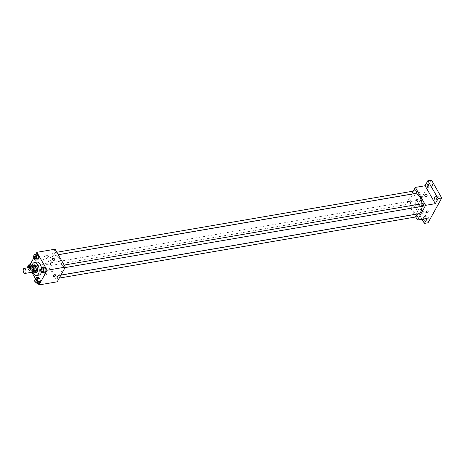 <?xml version="1.0" encoding="UTF-8"?>
<svg xmlns="http://www.w3.org/2000/svg" width="465" height="465" viewBox="0 0 465 465"><rect width="100%" height="100%" fill="white"/><g stroke="black" fill="none" stroke-linecap="round" stroke-linejoin="round"><path stroke-width="0.35" stroke-dasharray="2.33 1.74" d="M32.323 272.182A2.558 1.383 80.3 0 1 30.527 269.892A2.558 1.383 80.3 0 1 31.457 267.131M30.696 267.265L29.958 268.596A3.476 1.877 80.3 0 0 30.056 270.055L31.364 272.345M34.863 272.676A3.476 1.877 80.3 0 1 34.125 272.513L31.701 272.932M33.689 265.823L32.387 268.177A3.476 1.877 80.3 0 0 32.48 269.642L34.125 272.513M33.125 265.916A3.656 1.976 -99.7 0 0 32.37 269.578A3.656 1.976 -99.7 0 0 34.3 272.769M36.148 272.635A3.656 1.976 80.3 0 1 33.585 269.369A3.656 1.976 80.3 0 1 34.916 265.428M32.387 268.177L29.958 268.596M32.48 269.642L30.056 270.055M33.137 272.972A6.586 3.557 80.3 0 1 31.963 266.12M41.443 267.887A6.586 3.557 80.3 0 1 41.432 272.025M39.072 275.106A6.586 3.557 80.3 0 1 34.451 269.218A6.586 3.557 80.3 0 1 36.845 262.126M34.968 279.605L37.09 279.244L38.113 277.39L37.09 279.244L37.7 282.127L39.333 283.162L37.7 282.127L35.573 282.493M27.627 266.794L29.748 266.433L30.777 264.573L29.748 266.433L30.359 269.316L31.998 270.351L33.021 268.497L32.41 265.608L32.044 265.672M30.039 264.701L28.766 267.003L32.259 273.094M35.468 278.704L38.136 283.365M35.846 254.198L33.48 258.482M40.769 269.101L42.896 268.741L43.919 266.881L42.896 268.741L43.507 271.624L45.14 272.659L43.507 271.624L41.379 271.99M33.434 256.291L35.555 255.93L36.584 254.07L35.555 255.93L36.165 258.813L37.805 259.848L36.165 258.813L34.044 259.179M59.706 259.069A10.242 5.539 80.3 0 1 61.787 269.404A10.242 5.539 80.3 0 1 57.887 275.588A10.242 5.539 80.3 0 1 50.697 266.433A10.242 5.539 80.3 0 1 54.422 255.401A10.242 5.539 80.3 0 1 59.706 259.069M55.085 249.194L46.959 263.882L57.224 281.802M50.04 263.516A1.319 0.709 80.3 0 1 50.307 264.847A1.319 0.709 80.3 0 1 49.802 265.643A1.319 0.709 80.3 0 1 48.877 264.463A1.319 0.709 80.3 0 1 49.36 263.045A1.319 0.709 80.3 0 1 50.04 263.516M57.375 276.326A1.319 0.709 80.3 0 1 57.643 277.657A1.319 0.709 80.3 0 1 57.143 278.454A1.319 0.709 80.3 0 1 56.219 277.274A1.319 0.709 80.3 0 1 56.695 275.855A1.319 0.709 80.3 0 1 57.375 276.326M63.182 265.823A1.319 0.709 80.3 0 1 63.449 267.154A1.319 0.709 80.3 0 1 62.949 267.95A1.319 0.709 80.3 0 1 62.025 266.771A1.319 0.709 80.3 0 1 62.502 265.352A1.319 0.709 80.3 0 1 63.182 265.823M54.928 254.663A1.319 0.709 -99.7 0 0 55.608 255.14A1.319 0.709 -99.7 0 0 56.091 253.721A1.319 0.709 -99.7 0 0 55.166 252.542A1.319 0.709 -99.7 0 0 54.661 253.338A1.319 0.709 -99.7 0 0 54.928 254.663M46.959 263.882L28.766 267.003M46.581 255.64A2.924 1.378 150.2 0 0 43.832 257.04A2.924 1.378 150.2 0 0 43.024 258.929A2.924 1.378 150.2 0 0 46.25 258.668A2.924 1.378 150.2 0 0 48.104 256.017A2.924 1.378 150.2 0 0 46.581 255.64M44.361 274.17A1.279 0.895 28.9 0 0 45.494 274.955A1.279 0.895 28.9 0 0 46.541 274.606A1.279 0.895 28.9 0 0 45.855 273.205A1.279 0.895 28.9 0 0 44.303 273.368A1.279 0.895 28.9 0 0 44.361 274.17A1.279 0.895 28.9 0 0 45.494 274.955A1.279 0.895 28.9 0 0 46.541 274.606A1.279 0.895 28.9 0 0 45.855 273.205A1.279 0.895 28.9 0 0 44.303 273.368A1.279 0.895 28.9 0 0 44.361 274.17M54.661 259.918L54.661 259.918A1.279 0.895 -151.1 0 1 53.109 260.08A1.279 0.895 -151.1 0 1 52.423 258.68L52.423 258.68M49.703 261.092A2.924 1.378 150.2 0 0 46.953 262.498A2.924 1.378 150.2 0 0 46.151 264.382A2.924 1.378 150.2 0 0 49.371 264.126A2.924 1.378 150.2 0 0 51.226 261.475A2.924 1.378 150.2 0 0 49.703 261.092M53.498 276.233L53.504 276.239A1.279 0.605 -29.8 0 1 53.853 275.408A1.279 0.605 -29.8 0 1 55.056 274.798A1.279 0.605 -29.8 0 1 55.724 274.96L55.724 274.966M422.017 203.705A10.242 5.539 80.3 0 1 422.144 206.355M418.157 213.813A10.242 5.539 80.3 0 1 410.967 204.658A10.242 5.539 80.3 0 1 414.693 193.626M415.437 190.766A1.319 0.709 -99.7 0 0 414.937 191.563A1.319 0.709 -99.7 0 0 415.204 192.888A1.319 0.709 -99.7 0 0 415.879 193.359M417.413 216.678A1.319 0.709 80.3 0 1 416.489 215.498A1.319 0.709 80.3 0 1 416.966 214.08M423.22 206.175A1.319 0.709 80.3 0 1 422.296 204.995A1.319 0.709 80.3 0 1 422.772 203.577M410.31 201.74A1.319 0.709 80.3 0 1 410.578 203.071A1.319 0.709 80.3 0 1 410.078 203.862A1.319 0.709 80.3 0 1 409.154 202.688A1.319 0.709 80.3 0 1 409.63 201.269A1.319 0.709 80.3 0 1 410.31 201.74M413.298 191.132L411.67 194.085M411.63 194.155L407.235 202.106L414.315 214.475M414.35 214.528L415.739 216.963M431.491 180.077L417.785 204.867L414.146 205.489L422.022 219.248M407.235 202.106L416.936 200.444L414.146 205.489M417.768 191.987A2.924 1.378 150.2 0 0 415.018 193.394A2.924 1.378 150.2 0 0 414.21 195.277A2.924 1.378 150.2 0 0 417.436 195.021A2.924 1.378 150.2 0 0 419.291 192.37A2.924 1.378 150.2 0 0 417.768 191.987M416.936 200.444L427.201 218.358M416.762 210.314A1.279 0.895 28.9 0 0 417.896 211.098A1.279 0.895 28.9 0 0 418.942 210.75A1.279 0.895 28.9 0 0 418.256 209.349A1.279 0.895 28.9 0 0 416.704 209.512A1.279 0.895 28.9 0 0 416.762 210.314A1.279 0.895 28.9 0 0 417.896 211.098A1.279 0.895 28.9 0 0 418.942 210.75A1.279 0.895 28.9 0 0 418.256 209.349A1.279 0.895 28.9 0 0 416.704 209.512A1.279 0.895 28.9 0 0 416.762 210.314M427.062 196.061L427.062 196.061A1.279 0.895 -151.1 0 1 425.51 196.218A1.279 0.895 -151.1 0 1 424.824 194.823L424.824 194.818M420.889 197.445A2.924 1.378 150.2 0 0 418.145 198.846A2.924 1.378 150.2 0 0 417.338 200.735A2.924 1.378 150.2 0 0 420.563 200.479A2.924 1.378 150.2 0 0 422.418 197.828A2.924 1.378 150.2 0 0 420.889 197.445M425.905 212.377L425.905 212.377A1.279 0.605 -29.8 0 1 426.254 211.552A1.279 0.605 -29.8 0 1 427.457 210.941A1.279 0.605 -29.8 0 1 428.125 211.104L428.125 211.11M423.406 219.009A1.645 0.889 80.3 0 1 423.493 217.3A1.645 0.889 80.3 0 1 423.935 216.94A1.645 0.889 80.3 0 1 425.126 218.719M416.158 204.49A1.645 0.889 80.3 0 1 416.599 204.129A1.645 0.889 80.3 0 1 417.756 205.6A1.645 0.889 80.3 0 1 417.157 207.373A1.645 0.889 80.3 0 1 416.123 206.367A1.645 0.889 80.3 0 1 416.158 204.49M417.785 204.867L428.05 222.787M421.238 206.384A1.645 0.889 -99.7 0 0 421.273 204.507A1.645 0.889 -99.7 0 0 420.238 203.507A1.645 0.889 -99.7 0 0 419.796 203.868A1.645 0.889 -99.7 0 0 419.761 205.745A1.645 0.889 -99.7 0 0 420.796 206.745A1.645 0.889 -99.7 0 0 421.238 206.384M432.404 186.186A1.645 0.889 -99.7 0 0 432.438 184.309A1.645 0.889 -99.7 0 0 431.404 183.309A1.645 0.889 -99.7 0 0 430.962 183.669A1.645 0.889 -99.7 0 0 430.927 185.547A1.645 0.889 -99.7 0 0 431.962 186.546A1.645 0.889 -99.7 0 0 432.404 186.186M439.739 198.997A1.645 0.889 -99.7 0 0 439.774 197.119A1.645 0.889 -99.7 0 0 438.739 196.12A1.645 0.889 -99.7 0 0 438.297 196.48A1.645 0.889 -99.7 0 0 438.263 198.357A1.645 0.889 -99.7 0 0 439.297 199.357A1.645 0.889 -99.7 0 0 439.739 198.997M428.573 219.195A1.645 0.889 -99.7 0 0 428.608 217.318A1.645 0.889 -99.7 0 0 427.573 216.318A1.645 0.889 -99.7 0 0 427.132 216.678A1.645 0.889 -99.7 0 0 427.097 218.556A1.645 0.889 -99.7 0 0 428.131 219.556A1.645 0.889 -99.7 0 0 428.573 219.195M33.439 256.325L33.968 258.831M35.294 258.621A1.319 0.709 80.3 0 1 34.369 257.441A1.319 0.709 80.3 0 1 34.846 256.023M35.555 255.93L36.165 258.813M27.633 266.829L28.237 269.683L29.87 270.717L30.899 268.857L30.568 267.288M29.894 267.404A1.319 0.709 80.3 0 1 29.487 269.125A1.319 0.709 80.3 0 1 28.563 267.945A1.319 0.709 80.3 0 1 29.039 266.526M29.748 266.433L30.359 269.316L28.237 269.683M30.359 269.316L31.998 270.351L29.87 270.717M31.998 270.351L33.021 268.497L30.899 268.857M33.021 268.497L32.41 265.608M28.679 267.613A1.319 0.709 80.3 0 1 28.272 269.334A1.319 0.709 80.3 0 1 27.313 267.846M40.781 269.136L41.309 271.647M42.629 271.432A1.319 0.709 80.3 0 1 41.705 270.258A1.319 0.709 80.3 0 1 42.181 268.84M42.896 268.741L43.507 271.624M34.974 279.639L35.503 282.15M36.822 281.935A1.319 0.709 80.3 0 1 35.898 280.761A1.319 0.709 80.3 0 1 36.38 279.343M37.09 279.244L37.7 282.127M51.226 261.475L48.104 256.017M46.151 264.382L43.024 258.929M58.264 254.744L54.422 255.401M60.95 275.065L57.887 275.588M55.608 255.14L58.23 254.686M55.166 252.542L56.835 252.257M60.909 275.135L56.695 275.855M59.276 278.087L57.143 278.454M64.176 265.067L62.502 265.352M65.083 267.584L62.949 267.95M409.63 201.269L49.36 263.045M410.078 203.862L49.802 265.643M422.418 197.828L419.291 192.37M417.338 200.735L414.21 195.277M424.493 220.183L428.131 219.556M423.935 216.94L427.573 216.318M435.659 199.985L439.297 199.357M435.101 196.742L438.739 196.12M428.323 187.174L431.962 186.546M427.765 183.931L431.404 183.309M417.157 207.373L420.796 206.745M416.599 204.129L420.238 203.507M29.487 269.125L28.272 269.334"/><path stroke-width="0.7" d="M25.505 269.299A2.558 1.383 80.3 0 1 26.023 271.88A2.558 1.383 80.3 0 1 25.046 273.426A2.558 1.383 80.3 0 1 23.25 271.142A2.558 1.383 80.3 0 1 24.18 268.381A2.558 1.383 80.3 0 1 25.505 269.299M24.18 268.381L31.457 267.131A2.558 1.383 80.3 0 1 32.782 268.049A2.558 1.383 80.3 0 1 33.3 270.636A2.558 1.383 80.3 0 1 32.323 272.182L25.046 273.426M31.347 266.224L33.689 265.823A3.476 1.877 80.3 0 1 33.73 265.817L31.306 266.23A3.476 1.877 80.3 0 0 31.26 266.242L30.696 267.265M31.364 272.345L31.701 272.932A3.476 1.877 80.3 0 0 32.48 273.083A3.476 1.877 80.3 0 0 32.527 273.077L33.829 270.717A3.476 1.877 80.3 0 0 33.73 269.258L32.085 266.387A3.476 1.877 80.3 0 0 31.306 266.23M32.527 273.077L34.951 272.659L36.253 270.305L33.829 270.717M33.73 269.258L36.154 268.84L34.509 265.968L32.085 266.387M36.154 268.84A3.476 1.877 80.3 0 1 36.253 270.305M33.73 265.817A3.476 1.877 80.3 0 1 34.509 265.968M34.3 272.769A3.656 1.976 -99.7 0 0 34.939 272.845A3.656 1.976 -99.7 0 0 35.921 272.042A3.656 1.976 -99.7 0 0 36.003 267.863A3.656 1.976 -99.7 0 0 33.701 265.637A3.656 1.976 -99.7 0 0 33.125 265.916M33.701 265.637L34.916 265.428A3.656 1.976 80.3 0 1 36.799 266.736A3.656 1.976 80.3 0 1 37.136 271.833A3.656 1.976 80.3 0 1 36.148 272.635L34.939 272.845M31.963 266.12A6.586 3.557 80.3 0 1 34.422 262.545A6.586 3.557 80.3 0 1 37.816 264.899A6.586 3.557 80.3 0 1 39.153 271.548A6.586 3.557 80.3 0 1 36.642 275.524A6.586 3.557 80.3 0 1 33.137 272.972M34.422 262.545L36.845 262.126A6.586 3.557 80.3 0 1 40.24 264.486A6.586 3.557 80.3 0 1 41.443 267.887M41.432 272.025A6.586 3.557 80.3 0 1 39.072 275.106L36.642 275.524M35.503 282.15L37.212 283.528L39.333 283.162L40.356 281.308L39.752 278.419L38.113 277.39L35.991 277.75L34.974 279.639M30.777 264.573L32.108 265.416L30.777 264.573L28.656 264.94L27.633 266.829M32.259 273.094L35.468 278.704M38.136 283.365L39.031 284.923L47.151 270.229L36.886 252.315L35.846 254.198M33.48 258.482L30.039 264.701M41.309 271.647L43.018 273.025L45.14 272.659L46.163 270.804L45.553 267.916L43.919 266.881L41.798 267.247L40.781 269.136M33.968 258.831L35.677 260.208L37.805 259.848L38.828 257.994L38.217 255.105L36.584 254.07L34.462 254.436L33.439 256.325M39.031 284.923L57.224 281.802L65.344 267.113L47.151 270.229M55.056 274.798A1.279 0.605 -29.8 0 1 55.724 274.966A1.279 0.605 -29.8 0 1 54.911 276.123A1.279 0.605 -29.8 0 1 53.504 276.239A1.279 0.605 -29.8 0 1 53.853 275.408A1.279 0.605 -29.8 0 1 55.056 274.798M65.344 267.113L55.085 249.194L36.886 252.315M52.423 258.68A1.279 0.895 -151.1 0 1 53.469 258.331A1.279 0.895 -151.1 0 1 54.603 259.115A1.279 0.895 -151.1 0 1 54.661 259.918A1.279 0.895 -151.1 0 1 53.109 260.075A1.279 0.895 -151.1 0 1 52.423 258.68A1.279 0.895 -151.1 0 1 53.469 258.331A1.279 0.895 -151.1 0 1 54.603 259.115A1.279 0.895 -151.1 0 1 54.661 259.918M55.724 274.96A1.279 0.605 -29.8 0 1 54.911 276.123A1.279 0.605 -29.8 0 1 53.498 276.233M58.264 254.744L414.693 193.626A10.242 5.539 80.3 0 1 419.976 197.294A10.242 5.539 80.3 0 1 422.017 203.705M422.144 206.355A10.242 5.539 80.3 0 1 418.157 213.813L60.95 275.065M58.23 254.686L415.879 193.359A1.319 0.709 -99.7 0 0 416.361 191.94A1.319 0.709 -99.7 0 0 415.437 190.766L56.835 252.257M60.909 275.135L416.966 214.08A1.319 0.709 80.3 0 1 417.646 214.551A1.319 0.709 80.3 0 1 417.913 215.882A1.319 0.709 80.3 0 1 417.413 216.678L59.276 278.087M64.176 265.067L422.772 203.577A1.319 0.709 80.3 0 1 423.452 204.048A1.319 0.709 80.3 0 1 423.72 205.379A1.319 0.709 80.3 0 1 423.22 206.175L65.083 267.584M415.739 216.963L417.494 220.026L425.615 205.332L415.355 187.418L413.298 191.132M425.615 205.332L435.321 203.67L438.111 198.619L441.75 197.997L428.05 222.787L424.406 223.409L427.201 218.358L417.494 220.026M427.457 210.941A1.279 0.605 -29.8 0 1 428.125 211.11A1.279 0.605 -29.8 0 1 427.312 212.267A1.279 0.605 -29.8 0 1 425.905 212.377A1.279 0.605 -29.8 0 1 426.254 211.552A1.279 0.605 -29.8 0 1 427.457 210.941M441.75 197.997L431.491 180.077L427.847 180.705L425.057 185.75L415.355 187.418M435.321 203.67L425.057 185.75M424.824 194.823A1.279 0.895 -151.1 0 1 425.87 194.475A1.279 0.895 -151.1 0 1 427.004 195.259A1.279 0.895 -151.1 0 1 427.062 196.061A1.279 0.895 -151.1 0 1 425.51 196.218A1.279 0.895 -151.1 0 1 424.824 194.818A1.279 0.895 -151.1 0 1 425.87 194.475A1.279 0.895 -151.1 0 1 427.004 195.259A1.279 0.895 -151.1 0 1 427.062 196.061M428.125 211.104A1.279 0.605 -29.8 0 1 427.312 212.267A1.279 0.605 -29.8 0 1 425.905 212.377M425.126 218.719A1.645 0.889 80.3 0 1 424.493 220.183A1.645 0.889 80.3 0 1 423.406 219.009M422.022 219.248L424.406 223.409M434.659 197.102A1.645 0.889 80.3 0 1 435.101 196.742A1.645 0.889 80.3 0 1 436.257 198.212A1.645 0.889 80.3 0 1 435.659 199.985A1.645 0.889 80.3 0 1 434.624 198.979A1.645 0.889 80.3 0 1 434.659 197.102M427.323 184.291A1.645 0.889 80.3 0 1 427.765 183.931A1.645 0.889 80.3 0 1 428.916 185.401A1.645 0.889 80.3 0 1 428.323 187.174A1.645 0.889 80.3 0 1 427.289 186.169A1.645 0.889 80.3 0 1 427.323 184.291M438.111 198.619L427.847 180.705M35.677 260.208L36.706 258.354L36.096 255.471L34.462 254.436M33.631 256.232L34.846 256.023A1.319 0.709 80.3 0 1 35.526 256.5A1.319 0.709 80.3 0 1 35.793 257.825A1.319 0.709 80.3 0 1 35.294 258.621L34.079 258.831A1.319 0.709 80.3 0 1 33.154 257.651A1.319 0.709 80.3 0 1 33.631 256.232A1.319 0.709 80.3 0 1 34.311 256.703A1.319 0.709 80.3 0 1 34.579 258.034A1.319 0.709 80.3 0 1 34.079 258.831M37.805 259.848L38.828 257.994L36.706 258.354M38.828 257.994L38.217 255.105L36.096 255.471M38.217 255.105L36.584 254.07M30.568 267.288L30.289 265.974L28.656 264.94M27.313 267.846A1.319 0.709 80.3 0 1 27.83 266.736L29.039 266.526A1.319 0.709 80.3 0 1 29.719 267.003A1.319 0.709 80.3 0 1 29.894 267.404M32.044 265.672L30.289 265.974M27.83 266.736A1.319 0.709 80.3 0 1 28.505 267.206A1.319 0.709 80.3 0 1 28.679 267.613M43.018 273.025L44.041 271.165L43.431 268.282L41.798 267.247M40.972 269.043L42.181 268.84A1.319 0.709 80.3 0 1 42.861 269.311A1.319 0.709 80.3 0 1 43.129 270.636A1.319 0.709 80.3 0 1 42.629 271.432L41.414 271.641A1.319 0.709 80.3 0 1 40.49 270.461A1.319 0.709 80.3 0 1 40.972 269.043A1.319 0.709 80.3 0 1 41.652 269.52A1.319 0.709 80.3 0 1 41.92 270.845A1.319 0.709 80.3 0 1 41.414 271.641M45.14 272.659L46.163 270.804L44.041 271.165M46.163 270.804L45.553 267.916L43.431 268.282M45.553 267.916L43.919 266.881M37.212 283.528L38.235 281.668L37.624 278.785L35.991 277.75M35.166 279.546L36.38 279.343A1.319 0.709 80.3 0 1 37.055 279.814A1.319 0.709 80.3 0 1 37.322 281.139A1.319 0.709 80.3 0 1 36.822 281.935L35.607 282.145A1.319 0.709 80.3 0 1 34.683 280.965A1.319 0.709 80.3 0 1 35.166 279.546A1.319 0.709 80.3 0 1 35.846 280.023A1.319 0.709 80.3 0 1 36.113 281.348A1.319 0.709 80.3 0 1 35.607 282.145M39.333 283.162L40.356 281.308L38.235 281.668M40.356 281.308L39.752 278.419L37.624 278.785M39.752 278.419L38.113 277.39M34.904 272.664L32.48 273.083"/></g></svg>
